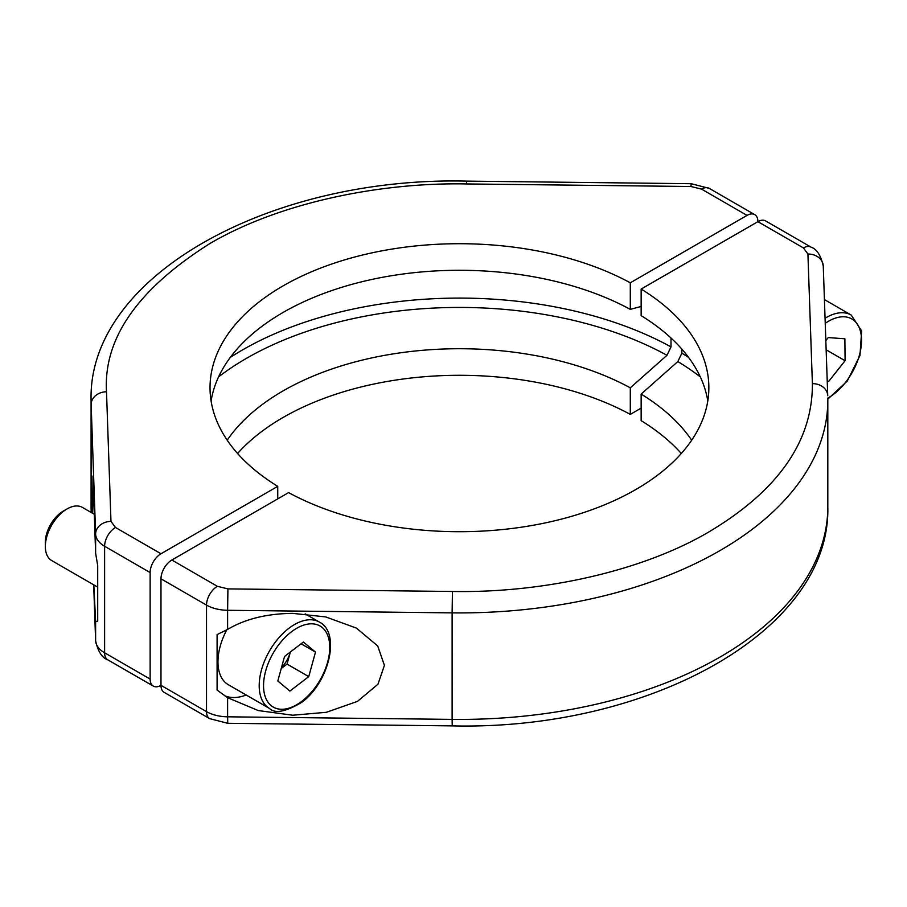 <?xml version="1.0" encoding="UTF-8"?>
<svg xmlns="http://www.w3.org/2000/svg" width="907" height="907" viewBox="0 0 907 907"><rect width="100%" height="100%" fill="white"/><g stroke="black" fill="none" stroke-linecap="round" stroke-linejoin="round"><path stroke-width="1.36" d="M747.051 215.39A15.351 8.866 -60 0 1 754.726 214.63A15.351 8.866 -60 0 1 757.901 221.659A15.351 8.866 120 0 1 765.576 220.9A15.351 8.866 120 0 0 757.901 221.659L641.147 289.061A249.414 143.998 180 0 1 708.855 387.708A249.414 143.998 180 0 1 558.429 519.881A249.414 143.998 180 0 1 288.596 492.614L171.842 560.016A15.351 8.866 120 0 0 160.981 578.813L206.513 605.105A15.351 8.866 -60 0 1 217.363 586.307L227.918 588.892L452.423 591.477L452.117 612.871A368.367 212.669 180 0 0 827.808 400.236A368.367 212.669 180 0 0 827.808 399.171A368.367 212.669 180 0 1 827.808 400.236A368.367 212.669 180 0 1 452.117 612.871L452.117 719.387L227.612 716.813L227.612 697.698L258.212 710.544L292.768 715.226L326.35 712.301L357.483 701.383L377.97 684.218L384.421 665.353L377.709 645.965L356.417 628.109L325.692 616.919L292.768 613.37C266.975 613.608 245.253 618.948 227.612 629.401L227.612 610.286L452.117 612.871L452.242 725.883C648.743 730.634 831.073 630.943 827.808 506.764A368.367 212.669 180 0 1 452.117 719.387L227.612 716.813L227.736 723.298L452.242 725.883C648.743 730.634 831.073 630.943 827.808 506.764A368.367 212.669 180 0 1 452.117 719.387L452.242 725.883L227.736 723.298L227.612 716.813A30.702 17.721 180 0 1 206.513 711.621L160.981 685.341A15.351 8.866 120 0 0 164.167 692.37L209.687 718.65A15.351 8.866 -60 0 1 206.513 711.621L160.981 685.341A15.351 8.866 120 0 0 164.167 692.37L209.687 718.65A15.351 8.866 -60 0 1 206.513 711.621L206.513 605.105A15.351 8.866 -60 0 1 217.363 586.307L171.842 560.016A15.351 8.866 120 0 0 160.981 578.813L160.981 685.341A15.351 8.866 -60 0 1 153.317 686.1A15.351 8.866 -60 0 1 150.131 679.071L150.131 572.555A15.351 8.866 -60 0 1 160.981 553.758L115.461 527.466L110.971 521.378L106.504 391.767C103.33 338.526 137.762 289.129 209.823 243.586C280.819 201.842 382.153 182.25 466.47 183.94L690.975 186.513L701.519 189.11L747.051 215.39L630.297 282.803A249.414 143.998 0 0 0 360.464 255.536A249.414 143.998 0 0 0 210.027 387.708A249.414 143.998 0 0 0 277.735 486.345L160.981 553.758M217.09 634.594L227.612 629.401L227.612 610.286A30.702 17.721 180 0 1 206.513 605.105L206.513 711.621A30.702 17.721 180 0 0 227.612 716.813L227.612 697.698L217.09 690.102L217.09 634.594L227.612 629.401C245.253 618.948 266.975 613.608 292.768 613.37L325.692 616.919L356.417 628.109L377.709 645.965L384.421 665.353L377.97 684.218L357.483 701.383L326.35 712.301L292.768 715.226L258.212 710.544L227.612 697.698L217.09 690.102L217.09 634.594M641.147 420.655A249.414 143.998 180 0 1 681.304 453.5A249.414 143.998 180 0 0 641.147 420.655L641.147 394.08A249.414 143.998 180 0 1 691.69 440.212A249.414 143.998 180 0 0 641.147 394.08L677.835 361.553L681.86 353.174L681.86 349.116L681.86 353.174L677.835 361.553L641.147 394.08L641.147 420.655M641.147 289.061L641.147 315.636A249.414 143.998 0 0 1 707.789 400.996A249.414 143.998 0 0 0 641.147 315.636L641.147 289.061A249.414 143.998 180 0 1 708.855 387.708A249.414 143.998 180 0 1 558.429 519.881A249.414 143.998 180 0 1 288.596 492.614L171.842 560.016L217.363 586.307L227.918 588.892L452.423 591.477C545.458 593.167 644.004 570.265 709.07 531.819C778.251 490.506 812.695 441.119 812.389 383.65L807.922 254.028L803.432 247.94L757.901 221.659L641.147 289.061M224.562 695.669A61.393 35.441 120 0 0 246.194 695.011A61.393 35.441 120 0 1 224.562 695.669M757.901 221.659L803.432 247.94A15.351 8.866 -60 0 1 811.107 247.18A15.351 8.866 -60 0 0 803.432 247.94L807.922 254.028A15.351 12.528 178 0 1 823.261 266.034A15.351 12.528 178 0 1 823.273 266.386A15.351 12.528 178 0 0 823.261 266.034A15.351 12.528 178 0 0 807.922 254.028L812.389 383.65A15.351 12.528 -2 0 1 827.728 395.656A15.351 12.528 -2 0 0 812.389 383.65C812.695 441.119 778.251 490.506 709.07 531.819C644.004 570.265 545.458 593.167 452.423 591.477L452.117 612.871L227.612 610.286L227.918 588.892L227.612 610.286A30.702 17.721 180 0 1 206.513 605.105L160.981 578.813L160.981 685.341M466.47 183.94L466.652 181.117C270.139 176.366 87.809 276.057 91.085 400.236A368.367 212.669 0 0 0 91.154 404.477L95.62 534.087L95.62 553.202L93.024 476.016L92.571 513.271M93.84 584.902L95.62 621.499L95.62 640.614L93.693 584.811L95.632 640.966A15.351 12.528 178 0 1 95.62 640.614A30.702 17.721 0 0 0 104.611 652.791L104.611 546.263L150.131 572.555M95.62 553.202L97.707 565.662L97.707 621.182L95.564 621.556M277.735 486.345L277.735 498.884M630.297 282.803L630.297 309.366A249.414 143.998 0 0 0 371.144 279.605A249.414 143.998 0 0 0 211.093 400.996M641.147 306.464L630.297 309.366M641.147 408.116L630.297 414.386L630.297 387.822L666.985 355.283L671.01 346.905L671.01 338.016M630.297 414.386A249.414 143.998 0 0 0 237.589 453.5M227.204 440.212A249.414 143.998 180 0 1 630.297 387.822M825.835 340.624L828.25 337.574L844.882 338.799L845.086 360.737L828.647 381.45L827.241 381.337M826.152 349.796L845.086 360.737M827.207 380.611L828.647 381.45M281.419 667.835A23.389 13.503 120 0 0 290.365 652.008L287.043 664.083L308.743 676.622L315.489 652.099L303.392 642.02L284.549 656.464L277.803 680.987L289.9 691.066L308.743 676.622M94.793 514.564L82.401 507.398A30.702 17.721 120 0 0 67.061 508.929L63.309 511.083A25.396 14.659 120 0 0 60.406 513.033A25.396 14.659 120 0 0 45.35 542.193L45.35 546.524A30.702 17.721 120 0 0 51.71 560.571L97.707 587.124M67.061 508.929A30.702 17.721 120 0 0 63.547 511.276A30.702 17.721 120 0 0 45.35 546.524M226.716 629.946A49.885 28.797 120 0 0 228.292 684.683L269.538 708.492A49.885 28.797 -60 0 1 260.899 672.189A49.885 28.797 -60 0 1 288.777 628.392A49.885 28.797 -60 0 1 319.423 622.089L305.194 613.88M301.09 643.777L315.489 652.099M281.227 668.538L287.043 664.083M688.56 357.369A306.974 177.228 0 0 0 681.86 353.174A306.974 177.228 0 0 1 688.56 357.369M677.835 361.553A301.283 173.94 180 0 1 700.295 376.881A301.283 173.94 180 0 0 677.835 361.553M827.796 398.332A368.367 212.669 180 0 1 827.808 398.955A368.367 212.669 180 0 0 827.796 398.332M827.728 395.656A15.351 12.528 -2 0 1 827.728 395.735A15.351 12.528 -2 0 0 827.728 395.656L823.261 266.034C820.812 255.32 816.754 249.04 811.107 247.18L765.576 220.9L811.107 247.18C816.754 249.04 820.812 255.32 823.261 266.034L827.728 395.656M115.461 527.466A15.351 8.866 120 0 0 104.611 546.263A30.702 17.721 0 0 1 95.62 534.087A15.351 12.528 -2 0 1 110.971 521.378M690.975 186.513L691.157 183.702L709.195 188.35A15.351 8.866 120 0 0 701.519 189.11M91.085 400.236L91.085 506.764A368.367 212.669 0 0 0 91.154 510.992L91.154 404.477A15.351 12.528 -2 0 1 106.504 391.767M150.131 679.071L104.611 652.791A15.351 8.866 120 0 0 107.786 659.82L153.317 686.1M218.587 376.881A301.283 173.94 180 0 1 666.985 355.283M671.01 346.905A306.974 177.228 0 0 0 230.333 357.369M91.21 512.489L91.154 510.992A15.351 12.528 -2 0 0 91.165 511.344L91.097 508.646M91.176 511.695A15.351 12.528 -2 0 1 91.165 511.344L91.199 512.478M825.064 318.255A49.885 28.797 -60 0 1 843.589 312.779A49.885 28.797 -60 0 1 851.219 315.058L824.418 299.582M827.796 398.105A46.813 27.029 120 0 0 860.38 351.145A46.813 27.029 120 0 0 844.7 316.826A46.813 27.029 120 0 0 825.234 323.323M291.294 631.918A46.813 27.029 120 0 0 263.982 691.587A46.813 27.029 120 0 0 302.008 701.168A46.813 27.029 120 0 0 329.32 641.498A46.813 27.029 120 0 0 291.294 631.918M209.687 718.65L227.736 723.298L209.687 718.65M827.808 400.236L827.808 506.764L827.808 400.236M709.195 188.35L754.726 214.63M466.652 181.117L691.157 183.702M107.786 659.82C102.128 657.96 98.081 651.679 95.632 640.966M827.808 399.148L847.274 381.053L859.961 355.544L861.65 330.942L851.219 315.058M269.538 708.492C274.968 713.888 285.682 711.836 301.702 702.358C328.799 682.88 341.168 632.984 319.423 622.089"/></g></svg>
